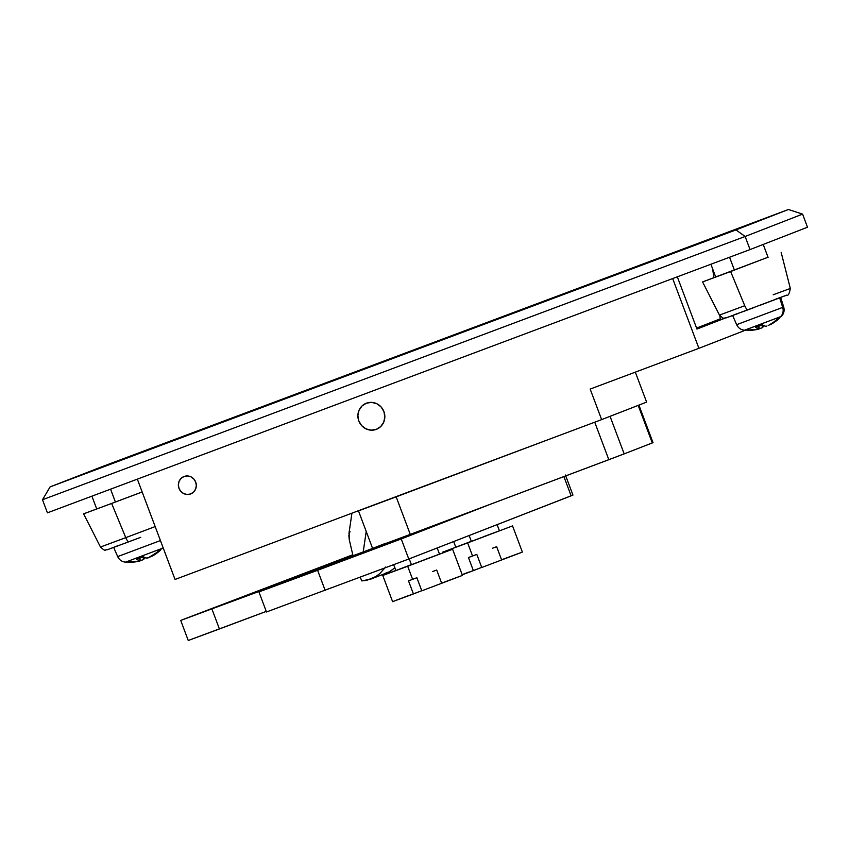 <?xml version="1.0" encoding="UTF-8"?>
<svg xmlns="http://www.w3.org/2000/svg" width="850" height="850" viewBox="0 0 850 850"><rect width="100%" height="100%" fill="white"/><g stroke="black" fill="none" stroke-linecap="round" stroke-linejoin="round"><path stroke-width="1.27" d="M184.057 476.489A9.329 8.936 68.7 0 1 195.681 482.035A9.329 8.936 68.7 0 1 190.623 493.946L187.17 494.487L183.749 493.606L180.869 491.459L178.978 488.357L178.351 484.776L179.106 481.259L181.103 478.348L184.057 476.489L187.51 475.957L190.931 476.829L193.811 478.986L195.702 482.088L196.318 485.658L195.574 489.175L193.577 492.086L190.623 493.946A9.329 8.936 68.7 0 1 178.999 488.41A9.329 8.936 68.7 0 1 184.057 476.489A9.329 8.936 68.7 0 1 195.681 482.035A9.329 8.936 68.7 0 1 190.623 493.946L187.17 494.487L183.749 493.606L180.869 491.459L178.978 488.357L178.351 484.776L179.106 481.259L181.103 478.348L184.057 476.489L187.51 475.957L190.931 476.829L193.811 478.986L195.702 482.088L196.318 485.658L195.574 489.175L193.577 492.086L190.623 493.946A9.329 8.936 68.7 0 1 178.999 488.41A9.329 8.936 68.7 0 1 184.057 476.489M366.446 403.176A13.993 13.398 68.7 0 1 383.881 411.485A13.993 13.398 68.7 0 1 376.433 429.303A13.993 13.398 68.7 0 1 376.284 429.367L371.11 430.164L365.967 428.846L361.654 425.627L358.817 420.973L357.882 415.597L359.008 410.337L362.015 405.971L366.446 403.176L371.62 402.369L376.752 403.686L381.066 406.916L383.913 411.57L384.837 416.936L383.711 422.206L380.715 426.562L376.284 429.367A13.993 13.398 68.7 0 1 358.849 421.047A13.993 13.398 68.7 0 1 366.286 403.229A13.993 13.398 68.7 0 1 366.446 403.176A13.993 13.398 68.7 0 1 383.881 411.485A13.993 13.398 68.7 0 1 376.433 429.303A13.993 13.398 68.7 0 1 376.284 429.367A13.993 13.398 68.7 0 1 358.849 421.047A13.993 13.398 68.7 0 1 366.286 403.229A13.993 13.398 68.7 0 1 366.446 403.176L362.015 405.971L359.008 410.337L357.882 415.597L358.817 420.973L361.654 425.627L365.967 428.846L371.11 430.164L376.284 429.367L380.715 426.562L383.711 422.206L384.837 416.936L383.913 411.57L381.066 406.916L376.752 403.686L371.62 402.369L366.446 403.176M734.389 270.098L729.566 257.252L734.389 270.098M115.409 502.021L110.574 489.175L115.409 502.021M696.957 329.067L725.05 318.134L696.957 329.067L677.322 276.824L696.957 329.067M743.591 330.119L743.856 330.82L698.902 348.319L672.679 278.566L698.902 348.319L743.856 330.82L743.591 330.119M102.531 466.491L788.439 209.493L735.983 229.914L50.086 486.901L102.531 466.491L788.439 209.493L802.581 214.115L807.5 227.216L750.051 249.571L807.5 227.216L802.581 214.115L745.131 236.481L802.581 214.115L788.439 209.493L735.983 229.914L745.131 236.481L750.051 249.571L745.131 236.481L735.983 229.914L50.086 486.901L42.5 499.736L47.419 512.837L750.051 249.571L47.419 512.837L42.5 499.736L745.131 236.481L42.5 499.736L50.086 486.901L102.531 466.491M669.906 254.543L132.898 455.759L669.906 254.543M590.166 389.066L698.902 348.319L590.166 389.066L601.641 419.613L646.606 402.114L601.641 419.613L590.166 389.066M635.332 372.141L646.606 402.114L635.332 372.141M175.047 579.456L601.641 419.613L175.047 579.456L137.339 479.145L175.047 579.456M724.678 318.155L696.787 328.61L724.678 318.155M703.46 241.485L301.516 392.583L703.46 241.485M668.737 254.989L301.527 392.562L668.737 254.979M712.566 268.706L713.926 277.557L712.566 268.706M719.78 315.669L720.279 318.856L696.586 328.068L720.279 318.856L719.78 315.669M379.642 573.729L385.677 567.046L379.642 573.729L375.849 576.534L366.722 580.359L361.728 580.901L370.664 579.158L389.109 571.986L394.91 567.779L389.725 571.731L386.006 572.857M349.966 531.462L348.861 535.543L349.286 539.814L353.026 555.773L349.286 539.814L349.095 532.716M360.283 577.192L361.728 580.901L360.283 577.192M371.503 578.818L375.849 576.534M366.212 531.452L363.205 551.969L366.212 531.452M308.348 389.502L270.863 404.058L308.348 389.502M262.501 407.192L299.976 392.636L262.501 407.192M254.139 410.327L291.614 395.771L254.139 410.327M245.778 413.461L283.252 398.905L245.778 413.461M237.405 416.596L274.879 402.039L237.405 416.596M229.043 419.719L266.517 405.174L229.043 419.719M328.004 382.139L279.236 400.924L328.004 382.139M169.076 441.692L258.156 408.308L169.076 441.692M188.445 640.411L266.262 611.405L219.417 628.957L211.873 608.876L401.243 538.942L490.11 504.358L401.243 538.942L408.786 559.024L572.73 495.168M565.409 475.022L572.953 495.093L571.136 495.837L563.901 476.595L571.136 495.837L408.786 559.024L266.475 611.979L408.786 559.024L401.243 538.942L317.603 570.286L325.146 590.357L317.603 570.286L258.931 591.898L266.475 611.979L258.931 591.898L284.559 581.687L262.055 590.07L262.257 590.601L262.055 590.07L180.71 620.426L211.873 608.876L219.417 628.957L188.254 640.507L180.71 620.426M352.75 554.795L182.538 619.692L352.75 554.795M374.776 547.634L273.541 585.352A248.072 0.861 159.4 0 0 374.776 547.634M142.152 491.948L113.156 502.871L142.152 491.948M111.647 503.455L83.608 513.846L113.156 502.871L83.778 513.761L111.647 503.455L125.768 537.646L111.647 503.455L142.163 491.969L111.647 503.455M83.608 513.846L100.47 547.028L125.768 537.646L100.534 546.996M123.516 543.788L129.009 541.726A5.599 1.604 -110.5 0 1 125.768 537.646A5.599 1.604 69.5 0 0 129.009 541.726L134.821 539.548M140.749 537.317L106.983 549.876C104.284 549.132 106.898 552.713 100.47 547.028M119.287 545.169L114.198 547.102M110.936 548.356L118.575 545.626M155.167 526.575L125.768 537.646L155.167 526.575M768.039 257.242L702.589 281.924L730.639 271.533L744.749 305.724L730.639 271.533L768.028 257.21M702.589 281.924L719.451 315.106L744.749 305.724L719.514 315.074M742.507 311.865L747.989 309.804A5.599 1.604 -110.5 0 1 744.749 305.724A5.599 1.604 69.5 0 0 747.989 309.804L753.812 307.626M759.741 305.394L780.098 297.702M783.36 296.448L786.739 295.141M786.718 295.131L775.721 299.179M738.278 313.246L733.189 315.18M729.916 316.434L726.548 317.741M726.569 317.751L737.566 313.703M773.181 294.78L790.33 288.458C789.363 293.919 788.014 296.214 786.261 295.332L725.964 317.953C723.265 317.209 725.889 320.79 719.451 315.106M715.657 276.93L732.148 270.948L715.657 276.93M125.619 562.116L161.702 548.558L125.492 562.158C121.858 561.733 119.255 559.884 117.672 556.591L160.427 540.568L117.821 556.548M139.368 560.532L136.563 559.258A46.421 39.865 -50.7 0 0 139.931 558.142A46.633 13.398 -110.5 0 1 138.688 557.26A46.633 13.398 69.5 0 0 139.931 558.142A46.421 39.865 -50.7 0 0 143.246 556.75L146.062 558.025L148.229 557.844L160.374 550.258A46.484 44.519 68.7 0 1 152.171 556.166L150.407 556.814L156.442 553.456L161.702 548.558M140.356 560.756L139.453 558.312M139.782 561L138.465 561.329L139.782 561M125.492 562.158L138.465 561.329A46.484 44.519 -111.3 0 1 128.382 562.275M140.462 560.543L140.314 560.575A46.484 44.519 -111.3 0 0 140.462 560.543L139.602 558.259L140.462 560.543L142.513 559.948L140.462 560.543M142.938 559.778L143.714 559.321L142.938 559.778M144.734 557.812L143.714 559.321L142.821 556.941L143.714 559.321A46.484 13.356 -110.5 0 0 144.84 557.611M140.069 560.904L140.218 560.681A46.484 13.356 69.5 0 1 136.563 559.258A46.421 39.865 -50.7 0 0 139.931 558.142A46.421 39.865 -50.7 0 0 143.246 556.75A46.484 13.356 69.5 0 0 146.912 558.174L150.174 556.941A46.484 44.519 -111.3 0 0 158.376 551.034A46.421 12.006 41.9 0 0 160.374 550.258M744.611 330.193L780.693 316.636A9.329 8.936 -111.3 0 0 782.701 307.392L736.801 324.626M758.359 328.61L755.544 327.335A46.421 39.865 -50.7 0 0 758.923 326.219A46.633 13.398 -110.5 0 1 757.679 325.337L744.472 330.236C740.849 329.811 738.246 327.962 736.653 324.668L782.701 307.392L779.662 297.872L782.701 307.392L783.689 306.988L780.651 297.415M759.347 328.833L758.338 326.432L759.347 328.833M758.763 329.078L757.446 329.407L758.763 329.078M744.472 330.236L757.446 329.407A46.484 44.519 -111.3 0 1 747.373 330.353M759.443 328.621L759.294 328.652A46.484 44.519 -111.3 0 0 759.443 328.621L758.582 326.336L759.443 328.621L761.494 328.026L759.443 328.621M761.919 327.856L762.705 327.399L761.919 327.856M763.725 325.89L762.705 327.399L761.812 325.019L762.705 327.399A46.484 13.356 -110.5 0 0 763.821 325.688M769.941 324.849L771.152 324.243L769.941 324.849M782.701 307.392A9.329 8.936 68.7 0 1 780.693 316.636L776.454 320.769L771.152 324.243A46.484 44.519 68.7 0 0 779.365 318.336L777.367 319.111A46.421 12.006 41.9 0 0 779.365 318.336M773.436 322.309L777.367 319.111A46.484 44.519 -111.3 0 1 769.154 325.019L773.436 322.309M768.188 325.507L769.154 325.019L768.188 325.507M766.785 326.071L765.903 326.251L766.785 326.071M765.043 326.103L765.903 326.251A46.484 13.356 69.5 0 1 762.237 324.828L765.043 326.103M759.061 328.982L759.209 328.759A46.484 13.356 69.5 0 1 755.544 327.335A46.421 39.865 -50.7 0 0 758.923 326.219A46.421 39.865 -50.7 0 0 762.237 324.828A46.421 39.865 -50.7 0 1 758.923 326.219A46.633 13.398 69.5 0 1 757.679 325.337L780.693 316.636M398.65 495.709L375.073 504.645L398.65 495.709M396.164 496.846L558.418 435.806L358.519 510.85L396.164 496.846L410.274 534.384L396.164 496.846M607.835 417.191L638.913 405.099L638.18 405.397L652.29 442.935L624.176 453.879L610.066 416.341L638.18 405.397L652.29 442.935L653.023 442.638L624.176 453.879L610.066 416.341M367.434 507.365L359.943 510.287L367.434 507.365M594.734 422.206L608.823 459.691L410.274 534.384L624.176 453.879L608.823 459.691L594.734 422.206M358.487 510.871L372.587 548.409L410.274 534.384L372.629 548.388M374.053 547.825L385.794 543.256L374.053 547.825M453.666 541.556L455.802 547.219L471.378 541.45L469.158 535.521L471.378 541.45L499.332 530.846M512.539 525.895L467.638 542.906L512.539 525.895L522.389 552.086L481.737 567.503L476.818 554.402L468.446 557.536L473.376 570.637L481.695 567.396L462.209 574.791L473.376 570.637L468.446 557.536L472.558 556.006L467.638 542.906L442.701 552.139L467.638 542.906L472.558 556.006L476.818 554.402L481.737 567.503L522.293 552.107M519.169 553.233L501.564 559.778L496.644 546.688L492.533 548.229M468.977 572.039L462.145 574.632M498.483 531.154L483.862 536.584M471.197 541.354L456.716 546.858M455.897 547.177L499.449 530.814L497.123 524.641M393.656 564.687L395.856 570.552L411.442 564.782L409.211 558.854L411.442 564.782L439.386 554.179M382.766 575.471L392.604 601.662L413.429 593.959L408.51 580.869L412.611 579.328L407.692 566.238L382.766 575.471L395.824 570.456L382.914 575.407L407.692 566.238L412.611 579.328L416.872 577.734L421.791 590.824L462.358 575.439M459.223 576.566L441.618 583.111L436.698 570.021L432.597 571.551M392.817 601.566L421.759 590.718L413.429 593.959L408.51 580.869L416.872 577.734L421.791 590.824L462.442 575.407L452.604 549.227L407.692 566.238L452.604 549.227M409.041 595.372L396.408 600.174M438.536 554.487L423.927 559.916M411.251 564.676L396.769 570.18M395.951 570.509L439.503 554.147L437.187 547.974M710.898 264.244L715.721 277.079M91.906 496.166L96.73 509.001M763.226 244.449L768.092 257.391M351.932 513.177L348.967 533.375M781.161 252.397L790.33 288.458M113.645 547.389L117.672 556.591M162.477 548.25L163.072 547.591M732.636 315.467L736.653 324.668M781.469 316.328C783.923 313.618 784.656 310.516 783.689 306.988M759.347 328.801L758.444 326.389M638.913 405.099L653.023 442.638M442.935 552.755L442.701 552.139"/></g></svg>

